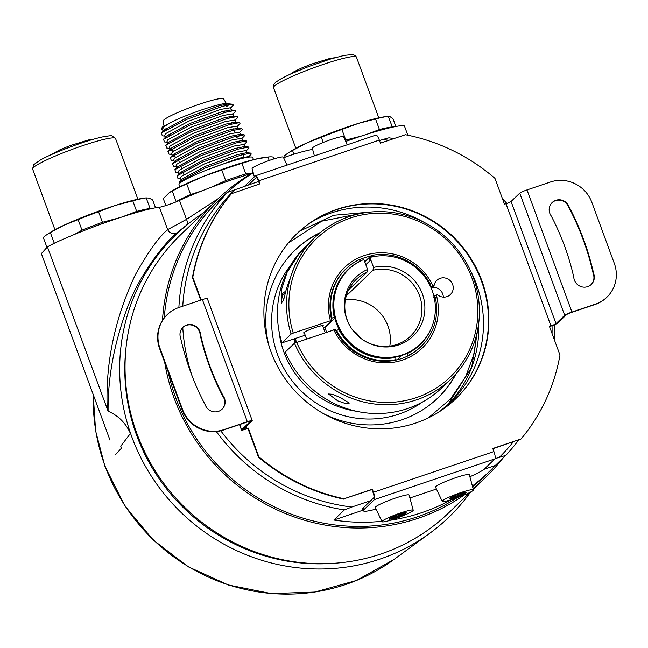 <?xml version="1.0" encoding="UTF-8"?>
<svg xmlns="http://www.w3.org/2000/svg" width="648" height="648" viewBox="0 0 648 648"><rect width="100%" height="100%" fill="white"/><g stroke="black" fill="none" stroke-linecap="round" stroke-linejoin="round"><path stroke-width="0.97" d="M470.003 492.359L448.424 513.086A193.112 186.357 -133.8 0 1 140.738 443.216A193.112 186.357 -133.8 0 1 180.897 234.511L218.036 198.847A193.112 186.357 -133.8 0 1 253.166 172.53M464.09 495.064A193.112 186.357 -133.8 0 1 177.876 407.552A193.112 186.357 -133.8 0 1 164.714 362.451M162.494 320.371A193.112 186.357 -133.8 0 1 218.036 198.847M502.953 458.112A193.112 186.357 -133.8 0 1 485.563 477.414A193.112 186.357 -133.8 0 1 473.04 488.381M203.585 212.722A196.385 189.516 46.2 0 0 190.277 222.24L177.536 232.308C167.281 239.809 140.324 272.508 127.672 306.901C114.291 342.541 107.762 377.306 108.103 411.197L47.417 246.904C57.842 240.74 90.275 227.48 114.939 219.291C136.007 212.244 150.83 208.211 159.416 207.182C161.117 207.352 174.863 202.711 179.488 200.402C195.421 193.153 214.051 185.887 235.394 178.605L251.78 173.332M190.277 222.24A196.385 189.516 46.2 0 0 130.54 433.318A196.385 189.516 46.2 0 0 131.819 436.914A196.385 189.516 46.2 0 0 429.827 533.223A196.385 189.516 46.2 0 0 470.561 492.067M47.417 246.904L41.359 253.595L109.982 440.114M115.231 454.953L121.468 448.165L120.747 446.197L130.54 433.318L120.747 446.197M107.284 409.617C105.203 364.014 114.558 319.059 135.343 274.76C148.206 251.886 158.979 236.836 167.67 229.611L186.478 219.38L218.368 198.531M345.716 141.426L355.841 137.919C381.081 129.244 404.474 123.647 404.538 126.271L407.827 135.205M108.103 411.197C118.301 415.587 125.736 423.006 130.41 433.447M186.624 225.099A6.545 4.253 53.2 0 0 186.478 219.38L179.488 200.402M177.536 232.308A6.545 6.132 49.4 0 1 167.67 229.611L159.416 207.182M164.009 125.955L163.142 121.095A32.23 3.491 -20.2 0 1 184.413 109.747A32.23 3.491 -20.2 0 1 218.684 98.812A32.23 3.491 -20.2 0 1 223.625 98.844L226.257 103.356M225.804 104.134A33.388 3.613 -20.2 0 1 226.954 104.547A33.388 3.613 -20.2 0 1 226.249 105.883M179.788 186.77L179.018 184.672A39.277 4.253 -20.2 0 1 180.128 182.971A39.277 4.253 -20.2 0 1 219.737 165.2A39.277 4.253 -20.2 0 1 252.736 157.545L253.514 159.643M163.369 131.382L164.309 129.964L187.288 117.531L219.397 105.729L228.671 103.834L229.238 104.093L228.128 105.365A35.681 3.864 159.8 0 0 229.165 103.988M229.238 104.093L229.141 103.818A35.681 3.864 159.8 0 0 209.255 107.447A35.681 3.864 159.8 0 0 174.191 120.771L162.194 127.154L161.579 129.875L162.737 129.997M163.272 131.455L162.494 129.341L163.409 127.526C165.054 125.89 168.65 123.638 174.191 120.771M205.691 170.456L238.788 158.233L248.565 156.622L248.743 157.116M181.343 180.241L182.282 178.824L205.262 166.39L237.371 154.589L246.645 152.693L247.212 152.952L246.102 154.224M181.14 180.014L180.476 178.208L181.383 176.386L204.46 163.904L236.544 152.126L246.313 150.514L247.139 152.742M180.711 178.856L178.006 178.581L176.953 175.924L180.039 172.716L203.018 160.283L235.127 148.481L244.401 146.586L248.646 147.015L248.986 148.028L246.029 151.106M178.897 173.907L178.224 172.101L179.148 170.262L202.208 157.796L234.293 146.019L244.069 144.407L244.887 146.634M176.88 168.431L177.787 166.609L200.767 154.175L232.875 142.374L242.15 140.478L246.402 140.908L246.742 141.92L243.786 144.998M176.645 167.8L175.981 165.993L176.904 164.155L199.965 151.689L232.049 139.911L241.826 138.299L242.644 140.527M176.224 166.641L173.51 166.366L172.457 163.709L175.543 160.502L198.523 148.068L230.631 136.266L239.906 134.371L244.15 134.8L244.499 135.813L241.534 138.891M174.401 161.692L173.737 159.886L174.652 158.047L197.721 145.581L229.805 133.804L239.574 132.192L240.4 134.419M173.972 160.534L171.266 160.258L170.213 157.602L173.291 154.394L196.271 141.961L228.38 130.159L237.654 128.263L238.229 128.523L237.111 129.794M172.149 155.585L171.485 153.779L172.409 151.94L195.469 139.474L227.553 127.697L237.33 126.085L238.148 128.312M171.623 154.143L169.015 154.151L167.962 151.494L171.048 148.287L194.027 135.853L226.136 124.052L235.41 122.156L239.655 122.585L240.003 123.598L237.047 126.676M169.906 149.477L169.241 147.671L170.165 145.832L193.226 133.367L225.31 121.589L235.078 119.977L235.904 122.205M167.864 143.597L168.804 142.179L191.776 129.746L223.892 117.944L233.159 116.049L237.411 116.478L237.751 117.491L234.795 120.569M167.654 143.37L166.99 141.564L167.913 139.725L190.974 127.259L223.058 115.482L232.835 113.87L233.734 116.308L233.393 116.956M167.233 142.212L164.519 141.936L163.466 139.28L166.552 136.072L189.532 123.638L221.64 111.837L230.915 109.941L231.482 110.201L231.15 110.849M165.41 137.263L164.746 135.448L165.669 133.618L188.73 121.152L220.814 109.374L230.583 107.762L231.482 110.201M185.45 178.937L183.101 179.059M179.123 174.539L179.099 174.134M183.206 172.83L180.849 172.951M239.363 135.902L236.795 137.433M175.802 157.059L172.384 156.217M176.467 154.508L174.109 154.629M173.559 150.952L170.108 149.704M165.119 130.191L164.276 130.151M224.459 111.067A31.258 3.386 -20.2 0 1 227.237 111.456L227.343 111.748M269.204 160.461L267.94 157.027A58.919 6.383 -20.2 0 1 268.045 157.01L264.991 157.359A55.647 6.026 159.8 0 0 254.624 159.376A55.647 6.026 159.8 0 0 203.974 176.175L186.77 183.951L190.666 194.53L202.468 190.658M190.666 194.53A58.919 6.383 -20.2 0 0 176.167 201.617L172.271 191.038L169.573 192.464A55.647 6.026 -20.2 0 1 203.974 176.175L221.786 170.035A58.919 6.383 -20.2 0 1 241.906 163.361L245.794 173.939L252.372 172.992M268.045 157.01A58.919 6.383 -20.2 0 1 273.561 157.44L274.08 158.849M211.167 187.296L225.682 180.606L221.786 170.035M225.682 180.606A58.919 6.383 -20.2 0 1 245.794 173.939M169.201 192.715L163.296 198.628L165.848 205.562M172.271 191.038A58.919 6.383 -20.2 0 1 186.77 183.951M267.94 157.027L254.624 159.376L241.906 163.361M214.407 186.073A55.647 6.026 -20.2 0 1 240.125 177.026M178.994 184.405L179.383 181.845L204.987 168.132L240.659 155.156L250.889 153.122L251.238 154.135L248.281 157.213M176.953 175.924L202.735 162.024L238.407 149.048L248.646 147.015M178.362 172.465L175.762 172.473L174.887 169.63L200.491 155.917L236.164 142.941L246.402 140.908M172.457 163.709L198.248 149.81L233.92 136.825L244.15 134.8M170.213 157.602L195.996 143.702L231.668 130.718L241.906 128.693L242.247 129.705L239.29 132.783M167.962 151.494L193.752 137.595L229.424 124.61L239.655 122.585M169.476 148.319L166.771 148.044L165.896 145.201L191.5 131.487L227.173 118.503L237.411 116.478M163.466 139.28L189.257 125.38L224.929 112.396L235.159 110.371L235.508 111.383L232.551 114.461M164.981 136.104L162.275 135.829L161.409 132.986L187.005 119.273L222.677 106.288L232.916 104.263L233.256 105.276L230.299 108.354M226.395 106.718L228.12 105.373M164.552 129.73L166.301 129.454M226.152 105.373L226.087 105.017A32.416 3.507 159.8 0 0 224.192 104.482M361.511 136.031L345.781 140.041L341.893 129.47A58.919 6.383 159.8 0 0 331.476 133.302A58.919 6.383 159.8 0 0 321.319 137.279L323.222 142.455M293.909 154.184L292.531 150.458A58.919 6.383 159.8 0 0 287.469 153.495A58.919 6.383 159.8 0 0 284.65 155.674L285.201 157.172M321.319 137.279L306.626 143.046L292.531 150.458M392.396 127.186L388.233 116.357A58.919 6.383 159.8 0 0 375.54 118.949L379.436 129.527L367.003 134.266M375.54 118.949L358.417 123.387A55.647 6.026 -20.2 0 1 385.439 116.672L388.298 116.348L390.371 116.867L393.101 119.013L395.847 126.473M287.469 153.495L290.021 151.778A55.647 6.026 -20.2 0 1 306.626 143.046A55.647 6.026 -20.2 0 1 358.417 123.387L341.893 129.47M392.129 126.935A58.919 6.383 159.8 0 0 379.436 129.527M345.781 140.041A58.919 6.383 159.8 0 0 345.165 140.268M360.572 136.339A55.647 6.026 159.8 0 0 345.692 141.377M155.512 207.749L152.636 199.94L149.105 198.094L146.181 197.883L150.077 208.462A58.919 6.383 159.8 0 0 144.123 209.571A58.919 6.383 159.8 0 0 136.671 211.386L132.775 200.807L115.36 205.44L98.545 211.718A58.919 6.383 159.8 0 0 78.116 219.591L82.004 230.17L74.957 234.195M78.116 219.591L63.925 225.253A55.647 6.026 -20.2 0 1 115.36 205.44A55.647 6.026 -20.2 0 1 144.536 198.053L146.181 197.883A58.919 6.383 159.8 0 0 140.227 198.993A58.919 6.383 159.8 0 0 132.775 200.807M119.856 217.655L102.441 222.296L98.545 211.718M122.334 216.845L136.671 211.386M55.914 242.555L54.23 243.138L50.342 232.559A58.919 6.383 159.8 0 0 46.567 234.876A58.919 6.383 159.8 0 0 43.319 237.508L46.94 247.358M46.567 234.876L49.118 233.159A55.647 6.026 -20.2 0 1 63.925 225.253L50.342 232.559M150.077 208.462L150.547 208.778M54.23 243.138A58.919 6.383 159.8 0 0 51.856 244.547M102.441 222.296A58.919 6.383 159.8 0 0 82.004 230.17M119.669 217.72A55.647 6.026 159.8 0 0 93.96 226.76M220.774 430.799A188.204 181.618 46.2 0 0 351.799 507.028L344.38 509.919A191.476 184.777 -133.8 0 1 216.327 431.536M437.505 412.865A114.558 110.549 46.2 0 0 450.344 402.327A114.558 110.549 46.2 0 0 476.385 284.099A114.558 110.549 46.2 0 0 470.472 270.686M388.751 140.333A188.204 181.618 46.2 0 0 382.749 139.514L388.938 137.805A191.476 184.777 -133.8 0 1 393.798 138.623M502.354 198.442A191.476 184.777 -133.8 0 1 506.825 203.432M457.164 497.737A191.476 184.777 -133.8 0 1 175.64 397.637A191.476 184.777 -133.8 0 1 168.075 371.571M164.268 317.876A191.476 184.777 -133.8 0 1 219.17 200.03L223.503 195.866A191.476 184.777 46.2 0 0 217.007 202.435L227.529 192.334L258.609 181.448M178.88 307.517A191.476 184.777 -133.8 0 1 227.529 192.334M312.62 149.356A191.476 184.777 46.2 0 0 283.605 157.772M253.238 172.805A191.476 184.777 46.2 0 0 223.503 195.866M472.392 486A191.476 184.777 46.2 0 0 488.762 472.076L484.429 476.24A191.476 184.777 -133.8 0 1 472.57 486.656M554.591 324.705A191.476 184.777 -133.8 0 1 554.445 340.014M518.692 440A191.476 184.777 -133.8 0 1 505.78 455.398L495.08 458.63M488.762 472.076A191.476 184.777 46.2 0 0 495.258 465.507L505.78 455.398M363.107 510.146L333.858 520.028A191.476 184.777 46.2 0 0 381.818 521.292M390.582 520.19A191.476 184.777 46.2 0 0 451.13 499.746M333.858 520.028L344.38 509.919M370.786 500.612L351.799 507.028M499.6 457.099A188.204 181.618 46.2 0 0 513.321 441.806M552.047 333.509A188.204 181.618 46.2 0 0 552.039 325.709M379.509 140.608L382.749 139.514M234.949 189.443A188.204 181.618 46.2 0 0 182.76 306.204M182.777 327.459A188.204 181.618 46.2 0 0 191.994 375.654M423.986 222.288A114.558 110.549 46.2 0 0 311.121 222.256M495.258 465.507L484.04 469.298M295.423 338.54L296.436 342.346M320.201 232.705A102.773 99.185 46.2 0 0 295.302 249.901M456.273 373.507A102.773 99.185 -133.8 0 1 437.846 397.994A102.773 99.185 -133.8 0 1 323.174 413.465M437.675 398.156A102.773 99.185 46.2 0 0 455.868 373.961M268.993 345.846A102.773 99.185 -133.8 0 1 295.464 249.739A102.773 99.185 -133.8 0 1 320.679 232.316M294.978 342.995A75.281 72.649 -133.8 0 1 294.386 340.832A75.281 72.649 -133.8 0 1 293.941 339.042M278.956 330.788A89.027 85.917 46.2 0 0 281.329 343.796A89.027 85.917 46.2 0 0 356.189 411.213M290.677 265.162A95.904 92.551 46.2 0 0 274.671 345.4A95.904 92.551 46.2 0 0 422.245 402.149M295.083 250.104A102.773 99.185 -133.8 0 1 319.61 233.199M455.35 374.536A102.773 99.185 -133.8 0 1 437.457 398.358M295.132 264.643L286.457 288.627L283.63 299.935L281.264 303.361L281.435 289.81L287.088 272.371L298.428 254.696L305.759 246.71L295.132 264.643M337.705 400.845L328.552 393.984L332.797 394.292L340.799 397.872L349.329 403.048L345.465 403.534L337.705 400.845M322.85 326.333A10.473 1.134 159.8 0 0 323.328 325.733A10.473 1.134 159.8 0 0 315.479 327.451A10.473 1.134 159.8 0 0 303.661 332.967A10.473 1.134 159.8 0 0 304.414 333.113M294.459 343.229L285.298 352.026A98.196 94.762 46.2 0 0 407.543 408.58A98.196 94.762 46.2 0 0 441.855 387.796L451.016 378.999A98.196 94.762 -133.8 0 1 416.705 399.784A98.196 94.762 -133.8 0 1 294.459 343.229L335.202 329.468A54.003 52.115 46.2 0 0 401.533 358.555A54.003 52.115 46.2 0 0 420.406 347.126L421.022 346.534A54.003 52.115 -133.8 0 1 408.038 355.558L407.616 353.047M296.638 342.266A96.228 92.867 46.2 0 0 416.405 397.597A96.228 92.867 46.2 0 0 471.898 277.911A96.228 92.867 46.2 0 0 350.333 218.036A96.228 92.867 46.2 0 0 293.269 333.104L291.09 334.068A98.196 94.762 -133.8 0 1 314.985 237.346A98.196 94.762 -133.8 0 1 349.288 216.562A98.196 94.762 -133.8 0 1 464.171 258.981A98.196 94.762 -133.8 0 1 451.016 378.999M434.452 297.157A54.003 52.115 46.2 0 0 434.16 296.039L436.347 295.067A55.971 54.011 -133.8 0 1 402.578 360.037A55.971 54.011 -133.8 0 1 333.761 329.727M431.268 288.239L434.087 285.533L430.79 286.878A54.003 52.115 46.2 0 0 430.07 285.404M436.347 295.067L437.457 294.694A9.817 9.477 46.2 0 0 451.713 282.552A9.817 9.477 46.2 0 0 434.087 285.533M443.329 297.108A9.817 9.477 46.2 0 0 432.135 287.404M323.555 328.252L331.833 320.306L293.269 333.104M314.985 237.346L305.824 246.143A98.196 94.762 46.2 0 0 281.929 342.865L291.09 334.068M281.929 342.865L305.2 335.235M370.616 256.122A54.003 52.115 46.2 0 0 359.348 259.824M334.546 317.058L332.051 318.127A54.003 52.115 -133.8 0 1 346.21 268.628L345.587 269.22A54.003 52.115 46.2 0 0 331.833 320.306M330.391 320.566A55.971 54.011 -133.8 0 1 364.152 255.596A55.971 54.011 -133.8 0 1 432.977 285.906M223.114 395.75L222.742 396.106A244.984 236.415 -133.8 0 1 200.151 334.716L200.524 334.36A10.473 10.109 46.2 0 0 183.011 327.224A10.473 10.109 46.2 0 0 180.63 338.029A265.721 256.43 -133.8 0 0 205.214 404.846A10.473 10.109 46.2 0 0 222.11 409.147A10.473 10.109 46.2 0 0 223.114 395.75A244.984 236.415 -133.8 0 1 200.524 334.36M221.924 409.325A10.473 10.109 46.2 0 0 222.742 396.106M552.007 202.694A10.473 10.109 -133.8 0 1 568.717 207.166L569.082 206.809A10.473 10.109 -133.8 0 0 552.193 202.508A10.473 10.109 -133.8 0 0 551.189 215.906A244.984 236.415 46.2 0 1 573.78 277.295A10.473 10.109 -133.8 0 0 591.284 284.432A10.473 10.109 -133.8 0 0 593.665 273.626A265.721 256.43 46.2 0 0 569.082 206.809M337.065 209.288A114.558 110.549 46.2 0 0 297.035 233.539A114.558 110.549 46.2 0 0 281.686 373.556A114.558 110.549 46.2 0 0 415.716 423.055A114.558 110.549 46.2 0 0 455.738 398.795A114.558 110.549 46.2 0 0 471.096 258.787A114.558 110.549 46.2 0 0 337.065 209.288M455.552 398.974A114.558 110.549 46.2 0 0 470.651 259.03A114.558 110.549 46.2 0 0 336.693 209.644A114.558 110.549 46.2 0 0 296.857 233.726M248.297 428.109L258.852 456.791L258.479 457.148L247.925 428.466L248.297 428.109L246.791 428.612A4.585 0.494 -20.2 0 1 243.356 429.365A4.585 0.494 -20.2 0 1 243.446 429.203L252.104 420.884A6.545 0.713 159.8 0 0 252.226 420.657A6.545 0.713 159.8 0 0 247.325 421.726L223.803 429.673A32.732 31.59 -133.8 0 1 182.461 409.309L159.983 348.235A32.732 31.59 -133.8 0 1 167.427 314.45A32.732 31.59 -133.8 0 1 178.864 307.525L202.379 299.579A6.545 0.713 -20.2 0 1 207.287 298.509L252.226 420.657M247.925 428.466L246.418 428.968A6.545 0.713 -20.2 0 1 241.518 430.045A6.545 0.713 -20.2 0 1 241.631 429.818L250.298 421.492A4.585 0.494 159.8 0 0 250.387 421.338A4.585 0.494 159.8 0 0 246.953 422.083L223.439 430.029A32.732 31.59 -133.8 0 1 182.088 409.666L159.619 348.592A32.732 31.59 -133.8 0 1 167.054 314.807L167.427 314.45M375.832 135.165A6.545 1.563 71.3 0 1 375.978 135.076A6.545 1.563 71.3 0 1 379.315 140.081L380.441 143.143L405.373 134.719A189.84 183.198 46.2 0 1 494.967 178.362L504.484 204.233L505.991 203.723A4.585 0.494 159.8 0 0 511.07 201.471L519.745 193.144A6.545 0.713 -20.2 0 1 527.002 189.921L550.492 181.983A32.732 31.59 -133.8 0 1 591.843 202.346L614.312 263.428A32.732 31.59 -133.8 0 1 606.876 297.205A32.732 31.59 -133.8 0 1 595.439 304.131L571.941 312.069A6.545 0.713 159.8 0 0 564.683 315.293L556.016 323.619A4.585 0.494 -20.2 0 1 550.93 325.879L549.423 326.381L559.977 355.072A189.84 183.198 -133.8 0 1 521.081 438.955L492.796 448.513L493.914 451.567A6.545 1.563 71.3 0 1 494.926 458.865L484.404 468.966A32.732 3.548 -20.2 0 1 469.881 476.734M200.71 300.146L192.432 277.627A189.84 183.198 46.2 0 1 231.328 193.736L259.986 183.829L258.86 180.776A6.545 1.563 -108.7 0 0 255.531 175.762A6.545 1.563 -108.7 0 0 255.377 175.859L244.855 185.96A32.732 3.548 159.8 0 0 244.661 186.162M259.54 183.975L258.495 181.132A4.585 1.094 -108.7 0 0 256.154 177.625A4.585 1.094 -108.7 0 0 256.049 177.69L248.621 184.818M606.876 297.205L606.504 297.562A32.732 31.59 -133.8 0 1 595.067 304.487L571.577 312.425A4.585 0.494 159.8 0 0 566.49 314.685L557.823 323.012A6.545 0.713 -20.2 0 1 550.557 326.236L549.504 326.592M521.081 438.955L492.869 448.716M376.067 509.077A32.732 3.548 -20.2 0 1 363.35 510.786L362.669 508.955A32.732 3.548 -20.2 0 1 363.277 507.821L373.799 497.721A4.585 1.094 -108.7 0 0 373.094 492.61L371.968 489.556L344.056 498.758A189.84 183.198 46.2 0 1 258.852 456.791M258.479 457.148A189.84 183.198 46.2 0 0 343.683 499.114M363.35 510.786A32.732 3.548 -20.2 0 1 363.949 509.66L374.471 499.551A6.545 1.563 -108.7 0 0 373.467 492.253L372.341 489.2L344.056 498.758M201.163 299.992L192.796 277.271A189.84 183.198 -133.8 0 1 231.701 193.379M436.428 489.029L409.901 497.988M593.665 273.626L593.293 273.983A265.721 256.43 46.2 0 0 568.717 207.166M593.293 273.983A10.473 10.109 -133.8 0 1 591.098 284.61M200.151 334.716A10.473 10.109 46.2 0 0 182.833 327.402M287.064 165.11L283.314 157.156A16.629 1.798 159.8 0 0 270.864 159.894A16.629 1.798 159.8 0 0 252.104 168.642L254.34 176.855M347.288 144.763L343.545 136.809A16.629 1.798 159.8 0 0 331.088 139.547A16.629 1.798 159.8 0 0 312.336 148.295L314.393 155.876M449.866 498.069A9.161 0.996 159.8 0 0 450.352 497.996L458.047 495.68L465.232 492.488L463.514 492.723M465.021 492.391A9.161 0.996 159.8 0 0 455.196 495.534A9.161 0.996 159.8 0 0 449.226 498.749A9.161 0.996 159.8 0 0 450.635 498.774A9.161 0.996 159.8 0 0 460.461 495.631A9.161 0.996 159.8 0 0 466.43 492.415A9.161 0.996 159.8 0 0 465.021 492.391M470.869 489.791A16.629 1.798 -20.2 0 1 473.437 489.856A16.629 1.798 -20.2 0 1 462.534 495.704A16.629 1.798 -20.2 0 1 444.779 501.374A16.629 1.798 -20.2 0 1 442.228 501.341A16.629 1.798 -20.2 0 1 452.976 495.518A16.629 1.798 -20.2 0 1 470.869 489.791M442.228 501.341L435.545 487.158A17.998 1.952 -20.2 0 1 447.185 480.857A17.998 1.952 -20.2 0 1 466.56 474.652A17.998 1.952 -20.2 0 1 469.338 474.725L473.437 489.856M451.769 497.032L450.352 497.996A9.161 0.996 159.8 0 0 458.047 495.68A9.161 0.996 159.8 0 0 465.232 492.488A9.161 0.996 159.8 0 0 465.507 492.318M389.642 518.416A9.161 0.996 159.8 0 0 390.874 518.189L399.046 515.557L405.486 512.519M404.044 512.884A9.161 0.996 159.8 0 0 394.389 516.116A9.161 0.996 159.8 0 0 389.002 519.089A9.161 0.996 159.8 0 0 391.165 518.967A9.161 0.996 159.8 0 0 400.812 515.735A9.161 0.996 159.8 0 0 406.199 512.762A9.161 0.996 159.8 0 0 404.044 512.884M409.285 510.413A16.629 1.798 -20.2 0 1 413.213 510.203A16.629 1.798 -20.2 0 1 403.364 515.614A16.629 1.798 -20.2 0 1 385.916 521.438A16.629 1.798 -20.2 0 1 382.004 521.681A16.629 1.798 -20.2 0 1 391.7 516.294A16.629 1.798 -20.2 0 1 409.285 510.413M382.004 521.681L375.322 507.497A17.998 1.952 -20.2 0 1 385.819 501.665A17.998 1.952 -20.2 0 1 404.854 495.299A17.998 1.952 -20.2 0 1 409.107 495.072L413.213 510.203M391.643 517.323L390.874 518.189A9.161 0.996 159.8 0 0 399.046 515.557A9.161 0.996 159.8 0 0 405.275 512.657M361.025 338.483A39.277 37.9 46.2 0 0 410.573 336.142A39.277 37.9 46.2 0 0 419.507 295.61A39.277 37.9 46.2 0 0 372.94 270.281L373.58 267.454A41.035 39.593 -133.8 0 1 422.358 293.876A41.035 39.593 -133.8 0 1 409.091 339.52A41.035 39.593 -133.8 0 1 361.147 338.572A41.035 39.593 -133.8 0 1 351.734 328.779A41.035 39.593 -133.8 0 1 346.858 319.375A41.035 39.593 -133.8 0 1 367.554 269.487L363.876 259.492A51.719 49.904 46.2 0 0 348.786 269.325A51.719 49.904 46.2 0 0 337.025 322.696A51.719 49.904 46.2 0 0 420.43 343.926A51.719 49.904 46.2 0 0 432.184 290.555A51.719 49.904 46.2 0 0 369.903 257.459L369.279 258.05L370.186 260.496L365.796 264.708M367.554 269.487L366.922 272.314A39.277 37.9 46.2 0 0 356.165 279.482A39.277 37.9 46.2 0 0 347.231 320.023A39.277 37.9 46.2 0 0 351.824 328.901M345.368 299.846A39.277 37.9 -133.8 0 1 374.261 307.549A39.277 37.9 -133.8 0 1 383.268 316.929A39.277 37.9 -133.8 0 1 387.933 325.928A39.277 37.9 -133.8 0 1 389.796 346.105M372.94 270.281L346.283 295.885M348.786 269.325L348.162 269.924A51.719 49.904 46.2 0 0 336.409 323.295A51.719 49.904 46.2 0 0 419.807 344.517L420.43 343.926M383.349 317.042A41.035 39.593 46.2 0 0 374.147 307.468M373.58 267.454L369.903 257.459M366.922 272.314L348.559 289.948M125.955 348.365A191.152 184.461 46.2 0 0 167.111 489.524A191.152 184.461 46.2 0 0 332.448 563.379M359.332 337.13A14.191 13.697 46.2 0 0 353.111 330.65M334.846 318.281L325.215 327.532A49.094 47.377 46.2 0 0 326.503 332.173M346.21 268.628A54.003 52.115 -133.8 0 1 359.195 259.597L360.264 261.152M360.239 261.087A52.043 50.22 46.2 0 0 334.238 317.156M332.051 318.127L331.428 318.727M365.286 263.323L364.8 261.711L371.239 255.531A54.003 52.115 -133.8 0 1 430.685 284.812L429.243 285.071M430.005 285.468L430.685 284.812M372.284 257.021L371.239 255.531M407.73 353.354A52.043 50.22 46.2 0 0 431.001 328.949M433.731 297.286L435.181 297.027A54.003 52.115 -133.8 0 1 421.022 346.534M407.422 356.149L408.038 355.558M325.215 327.532L323.822 328.001M397.07 359.843L401.566 355.525M335.923 330.942L339.042 329.273M338.734 329.37A52.043 50.22 46.2 0 0 395.685 357.421L395.993 359.624L395.377 360.223M395.993 359.624A54.003 52.115 -133.8 0 1 336.547 330.342M93.328 394.843A190.431 183.773 46.2 0 0 105.049 466.034A190.431 183.773 46.2 0 0 394.024 559.427L356.513 580.462L314.879 592.061L271.391 593.6L228.404 585.014L188.236 566.781L153.066 539.881L124.789 505.78L104.927 466.309L95.604 430.896L93.223 394.567M356.449 57.137A44.185 4.787 159.8 0 0 309.428 69.36A44.185 4.787 159.8 0 0 273.513 87.658L273.667 84.629L275.659 82.231L281.637 78.408L290.069 74.245L308.675 66.525L330.342 59.073L344.274 55.364L352.893 54.505L355.501 55.696L356.449 57.137L378.78 117.831M115.547 138.518A44.185 4.787 159.8 0 0 105.77 138.98A44.185 4.787 159.8 0 0 59.033 154.483A44.185 4.787 159.8 0 0 32.611 169.031L33.615 164.714L40.735 159.789C54.148 152.312 87.18 140.114 102.724 136.874C109.261 135.748 112.347 135.416 111.991 135.877L115.547 138.518L137.878 199.211M294.678 338.791A75.281 72.649 46.2 0 0 295.026 340.208A75.281 72.649 46.2 0 0 295.715 342.671M434.014 296.185A75.281 72.649 46.2 0 0 433.763 295.61M478.678 323.514A114.558 110.549 -133.8 0 1 447.954 404.555L471.695 367.335L478.71 323.287M477.122 332.464L474.077 353.881L465.645 376.691L450.538 398.941L428.433 417.83M288.328 242.976L321.781 221.138L362.532 213.143M285.241 293.382A17.998 1.952 159.8 0 0 283.792 294.2A17.998 1.952 159.8 0 0 281.993 295.869C282.609 292.426 280.754 295.294 284.423 292.021L285.776 291.26M284.764 291.867A16.038 1.733 -20.2 0 1 285.76 291.3M241.631 429.818L239.695 424.537M564.683 315.293L519.745 193.144M556.016 323.619L511.07 201.471M246.791 428.612L246.078 426.676M493.914 451.567L373.467 492.253M550.93 325.879L505.991 203.723M379.315 140.081L258.86 180.776M494.926 458.865L374.471 499.551M363.277 507.821L363.949 509.66M571.941 312.069L527.002 189.921M247.325 421.726L202.379 299.579M473.267 489.224L485.563 477.414M394.024 559.427L429.827 533.223M226.63 103.988L226.954 104.547M227.181 111.788L226.711 111.116M166.423 129.381L165.961 128.588M168.974 134.152L169.322 135.1M178.313 159.53L179.31 162.243M180.557 165.637L181.562 168.35M182.809 171.744L183.805 174.458M229.125 116.591L229.595 117.855M231.376 122.699L231.838 123.962M233.62 128.806L234.973 132.476M243.073 154.499L243.956 156.905M179.196 182.031L182.153 178.953M250.889 153.122L246.645 152.693M174.701 169.817L177.657 166.739M241.906 128.693L237.654 128.263M165.718 145.387L168.674 142.309M235.159 110.371L230.915 109.941M161.222 133.172L164.179 130.094M232.916 104.263L228.671 103.834M178.467 172.749L175.762 172.473M171.728 154.427L169.015 154.151M227.246 111.488L227.059 110.444M334.741 57.769L330.569 58.239L311.356 64.12L301.425 68.097L294.119 71.612L290.458 74.066M93.838 139.15L89.667 139.62L70.446 145.492L60.523 149.477L49.548 155.447M295.844 148.343L273.513 87.658M54.942 229.724L32.611 169.031M434.03 296.168L433.731 295.496M371.766 211.928L333.85 215.249L299.66 231.134M325.158 332.627L322.574 325.588M283.573 300.162L281.993 295.869M306.553 338.912L304.139 332.375M255.531 175.762L375.978 135.076M241.518 430.045L239.509 424.602"/></g></svg>
